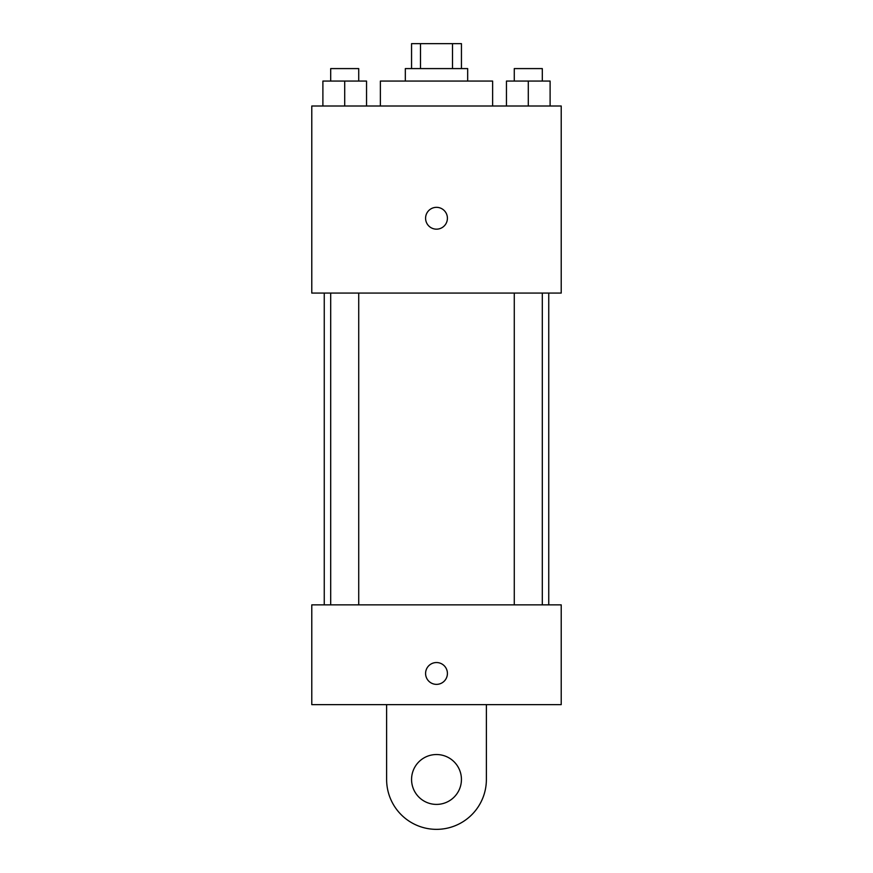<?xml version="1.0" encoding="UTF-8"?>
<svg xmlns="http://www.w3.org/2000/svg" width="873" height="873" viewBox="0 0 873 873"><rect width="100%" height="100%" fill="white"/><g stroke="black" fill="none" stroke-linecap="round" stroke-linejoin="round"><path stroke-width="1.31" d="M420.502 68.596L420.502 43.65L411.554 43.65L411.554 68.596M420.502 43.65L461.446 43.65L461.446 68.596M452.498 68.596L452.498 43.65M405.323 81.069L405.323 68.596L467.677 68.596L467.677 81.069M492.623 106.004L492.623 81.069L380.377 81.069L380.377 106.004M311.781 106.004L561.219 106.004L561.219 293.077L311.781 293.077L311.781 106.004M436.5 229.163A10.913 10.913 0 0 1 427.05 212.794A10.913 10.913 0 0 1 445.95 212.794A10.913 10.913 0 0 1 436.5 229.163M311.781 604.869L561.219 604.869L561.219 704.631L311.781 704.631L311.781 604.869L561.219 604.869M506.46 106.004L506.46 81.069L550.11 81.069L550.11 106.004L550.11 81.069M528.285 106.004L528.285 81.069M542.308 81.069L542.308 68.596L514.273 68.596L514.273 81.069M322.89 106.004L322.89 81.069L366.54 81.069L366.54 106.004L366.54 81.069M344.715 106.004L344.715 81.069M358.727 81.069L358.727 68.596L330.692 68.596L330.692 81.069M425.588 673.454A10.913 10.913 0 0 1 441.956 664.004A10.913 10.913 0 0 1 441.956 682.904A10.913 10.913 0 0 1 425.588 673.454M486.381 704.631L486.381 779.469A49.881 49.881 0 0 1 436.5 829.35A49.881 49.881 0 0 1 386.619 779.469L386.619 704.631M436.5 804.404A24.946 24.946 0 0 1 414.904 766.996A24.946 24.946 0 0 1 458.096 766.996A24.946 24.946 0 0 1 436.5 804.404M548.746 604.869L548.746 293.077M324.254 604.869L324.254 293.077M514.273 293.077L514.273 604.869M542.308 293.077L542.308 604.869M358.727 604.869L358.727 293.077M330.692 604.869L330.692 293.077"/></g></svg>
